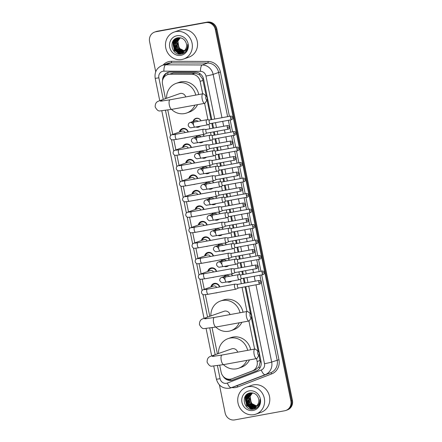 <?xml version="1.0" encoding="UTF-8"?>
<svg xmlns="http://www.w3.org/2000/svg" width="442" height="442" viewBox="0 0 442 442"><rect width="100%" height="100%" fill="white"/><g stroke="black" fill="none" stroke-linecap="round" stroke-linejoin="round"><path stroke-width="0.66" d="M231.166 273.996A4.575 4.271 70.6 0 1 232.575 275.714M231.691 281.106A4.575 4.271 70.6 0 1 230.282 281.963A4.575 4.271 70.6 0 1 229.674 282.123A4.575 4.271 70.6 0 1 227.392 281.891M228.017 258.509A4.575 4.271 70.6 0 1 229.42 260.222M228.542 265.614A4.575 4.271 70.6 0 1 227.133 266.471A4.575 4.271 70.6 0 1 226.519 266.631A4.575 4.271 70.6 0 1 224.243 266.399M224.862 243.017A4.575 4.271 70.6 0 1 226.271 244.73M225.392 250.122A4.575 4.271 70.6 0 1 223.978 250.979A4.575 4.271 70.6 0 1 223.37 251.144A4.575 4.271 70.6 0 1 221.088 250.907M221.713 227.525A4.575 4.271 70.6 0 1 223.116 229.243M222.238 234.63A4.575 4.271 70.6 0 1 220.829 235.487A4.575 4.271 70.6 0 1 220.215 235.652A4.575 4.271 70.6 0 1 217.939 235.415M218.563 212.033A4.575 4.271 70.6 0 1 219.967 213.751M219.088 219.138A4.575 4.271 70.6 0 1 217.674 219.994A4.575 4.271 70.6 0 1 217.066 220.16A4.575 4.271 70.6 0 1 214.79 219.923M215.409 196.541A4.575 4.271 70.6 0 1 216.818 198.259M215.934 203.646A4.575 4.271 70.6 0 1 214.525 204.508A4.575 4.271 70.6 0 1 213.911 204.668A4.575 4.271 70.6 0 1 211.635 204.436M212.259 181.049A4.575 4.271 70.6 0 1 213.663 182.767M212.784 188.154A4.575 4.271 70.6 0 1 211.375 189.016A4.575 4.271 70.6 0 1 210.762 189.176A4.575 4.271 70.6 0 1 208.486 188.944M209.105 165.557A4.575 4.271 70.6 0 1 210.514 167.275M209.63 172.667A4.575 4.271 70.6 0 1 208.221 173.524A4.575 4.271 70.6 0 1 207.607 173.684A4.575 4.271 70.6 0 1 205.331 173.452M205.955 150.07A4.575 4.271 70.6 0 1 207.359 151.783M206.48 157.175A4.575 4.271 70.6 0 1 205.071 158.032A4.575 4.271 70.6 0 1 204.458 158.192A4.575 4.271 70.6 0 1 202.182 157.96M202.801 134.578A4.575 4.271 70.6 0 1 204.21 136.291M203.326 141.683A4.575 4.271 70.6 0 1 201.917 142.539A4.575 4.271 70.6 0 1 201.303 142.705A4.575 4.271 70.6 0 1 199.027 142.468M193.06 121.489A4.575 4.271 70.6 0 1 195.723 118.428A4.575 4.271 70.6 0 1 196.336 118.263A4.575 4.271 70.6 0 1 201.055 120.799M200.176 126.191A4.575 4.271 70.6 0 1 198.767 127.047A4.575 4.271 70.6 0 1 198.154 127.213A4.575 4.271 70.6 0 1 195.878 126.976M210.906 286.985A4.862 4.542 70.6 0 1 213.779 283.543A4.862 4.542 70.6 0 1 214.431 283.366A4.862 4.542 70.6 0 1 219.779 286.919M217.304 292.598A4.862 4.542 70.6 0 1 217.016 292.714A4.862 4.542 70.6 0 1 216.365 292.886A4.862 4.542 70.6 0 1 215.381 292.952M207.751 271.493A4.862 4.542 70.6 0 1 210.624 268.051A4.862 4.542 70.6 0 1 211.276 267.874A4.862 4.542 70.6 0 1 216.63 271.427M214.155 277.106A4.862 4.542 70.6 0 1 213.867 277.222A4.862 4.542 70.6 0 1 213.215 277.394A4.862 4.542 70.6 0 1 212.232 277.46M204.602 256.006A4.862 4.542 70.6 0 1 207.475 252.559A4.862 4.542 70.6 0 1 208.127 252.388A4.862 4.542 70.6 0 1 213.475 255.935M211 261.614A4.862 4.542 70.6 0 1 210.712 261.73A4.862 4.542 70.6 0 1 210.06 261.902A4.862 4.542 70.6 0 1 209.077 261.968M201.453 240.514A4.862 4.542 70.6 0 1 204.326 237.067A4.862 4.542 70.6 0 1 204.972 236.895A4.862 4.542 70.6 0 1 210.326 240.442M207.85 246.128A4.862 4.542 70.6 0 1 207.563 246.238A4.862 4.542 70.6 0 1 206.911 246.415A4.862 4.542 70.6 0 1 205.928 246.476M198.298 225.022A4.862 4.542 70.6 0 1 201.171 221.575A4.862 4.542 70.6 0 1 201.823 221.403A4.862 4.542 70.6 0 1 207.171 224.956M204.701 230.636A4.862 4.542 70.6 0 1 204.408 230.746A4.862 4.542 70.6 0 1 203.756 230.923A4.862 4.542 70.6 0 1 202.773 230.984M195.149 209.53A4.862 4.542 70.6 0 1 198.022 206.083A4.862 4.542 70.6 0 1 198.673 205.911A4.862 4.542 70.6 0 1 204.022 209.464M201.546 215.143A4.862 4.542 70.6 0 1 201.259 215.26A4.862 4.542 70.6 0 1 200.607 215.431A4.862 4.542 70.6 0 1 199.624 215.497M191.994 194.038A4.862 4.542 70.6 0 1 194.867 190.596A4.862 4.542 70.6 0 1 195.519 190.419A4.862 4.542 70.6 0 1 200.867 193.972M198.397 199.651A4.862 4.542 70.6 0 1 198.104 199.767A4.862 4.542 70.6 0 1 197.458 199.939A4.862 4.542 70.6 0 1 196.469 200.005M188.845 178.546A4.862 4.542 70.6 0 1 191.718 175.104A4.862 4.542 70.6 0 1 192.369 174.927A4.862 4.542 70.6 0 1 197.718 178.48M195.242 184.159A4.862 4.542 70.6 0 1 194.955 184.275A4.862 4.542 70.6 0 1 194.303 184.447A4.862 4.542 70.6 0 1 193.32 184.513M185.69 163.054A4.862 4.542 70.6 0 1 188.563 159.612A4.862 4.542 70.6 0 1 189.215 159.435A4.862 4.542 70.6 0 1 194.563 162.988M192.093 168.667A4.862 4.542 70.6 0 1 191.806 168.783A4.862 4.542 70.6 0 1 191.154 168.954A4.862 4.542 70.6 0 1 190.165 169.021M182.54 147.562A4.862 4.542 70.6 0 1 185.413 144.12A4.862 4.542 70.6 0 1 186.065 143.948A4.862 4.542 70.6 0 1 191.414 147.495M188.938 153.175A4.862 4.542 70.6 0 1 188.651 153.291A4.862 4.542 70.6 0 1 187.999 153.462A4.862 4.542 70.6 0 1 187.016 153.529M179.386 132.075A4.862 4.542 70.6 0 1 182.259 128.628A4.862 4.542 70.6 0 1 182.911 128.456A4.862 4.542 70.6 0 1 188.264 132.003M185.789 137.689A4.862 4.542 70.6 0 1 185.502 137.799A4.862 4.542 70.6 0 1 184.85 137.976A4.862 4.542 70.6 0 1 183.866 138.037M206.237 96.074L202.646 78.991L199.497 74.759L195.071 73.206L173.231 73.107L167.562 74.637A8.575 8.011 -109.4 0 0 162.523 84.162L165.474 98.665M202.685 93.831L200.149 81.378A8.575 8.011 -109.4 0 0 191.95 74.306L170.104 74.212A8.575 8.011 -109.4 0 0 168.711 74.333A8.575 8.011 -109.4 0 0 167.562 74.637M219.724 365.291L221.122 372.17A8.575 8.011 -109.4 0 0 231.868 378.811L255.426 369.844L258.935 366.899L260.2 361.876L258.951 355.169M258.167 351.318L251.305 317.588M250.52 313.737L245.045 286.803M244.299 283.162L243.304 278.256M242.564 274.615L241.89 271.311M241.15 267.67L240.15 262.763M239.409 259.123L238.741 255.819M238 252.178L237 247.271M236.26 243.63L235.586 240.332M234.846 236.691L233.846 231.779M233.105 228.138L232.437 224.84M231.696 221.199L230.696 216.293M229.956 212.652L229.282 209.348M228.542 205.707L227.547 200.801M226.801 197.16L226.133 193.856M225.392 190.215L224.392 185.308M223.652 181.668L222.978 178.364M222.238 174.723L221.243 169.816M220.503 166.175L219.829 162.871M219.088 159.23L218.088 154.324M217.348 150.683L216.679 147.379M215.934 143.738L214.939 138.832M214.199 135.191L213.525 131.887M212.784 128.246L211.784 123.34M211.044 119.699L207.022 99.925M231.868 378.811A8.575 8.011 -109.4 0 0 232.061 378.739L252.299 370.948A8.575 8.011 -109.4 0 0 257.139 361.495L256.553 358.595M254.614 349.069L248.907 321.014M246.968 311.488L242.056 287.35M241.315 283.709L240.393 279.178M239.498 274.764L238.907 271.858M238.161 268.217L237.243 263.686M236.343 259.272L235.752 256.366M235.011 252.725L234.089 248.194M233.194 243.78L232.602 240.873M231.862 237.232L230.939 232.702M230.039 228.287L229.448 225.381M228.707 221.74L227.785 217.21M226.89 212.795L226.298 209.895M225.558 206.254L224.635 201.718M223.735 197.309L223.144 194.403M222.403 190.762L221.481 186.226M220.586 181.817L219.994 178.911M219.254 175.27L218.331 170.739M217.431 166.325L216.84 163.418M216.099 159.777L215.177 155.247M214.282 150.833L213.69 147.926M212.95 144.285L212.027 139.755M211.127 135.34L210.536 132.434M209.795 128.793L208.878 124.263M207.978 119.848L204.618 103.351M167.789 110.047L172.75 134.418M173.844 139.805L175.899 149.91M176.999 155.297L179.054 165.402M180.148 170.789L182.203 180.888M183.303 186.281L185.358 196.381M186.452 201.773L188.507 211.873M189.607 217.265L191.662 227.365M192.756 232.757L194.811 242.857M195.905 248.244L197.961 258.349M199.06 263.736L201.116 273.841M202.209 279.228L204.265 289.328M205.364 294.72L209.757 316.328M212.077 327.71L217.403 353.909M196.209 136.981A4.575 4.271 70.6 0 1 196.729 135.688M199.359 152.473A4.575 4.271 70.6 0 1 199.878 151.175M202.513 167.96A4.575 4.271 70.6 0 1 203.033 166.667M205.663 183.452A4.575 4.271 70.6 0 1 206.182 182.159M208.817 198.944A4.575 4.271 70.6 0 1 209.337 197.651M211.967 214.436A4.575 4.271 70.6 0 1 212.486 213.143M215.121 229.928A4.575 4.271 70.6 0 1 215.641 228.636M218.271 245.42A4.575 4.271 70.6 0 1 218.79 244.128M221.425 260.913A4.575 4.271 70.6 0 1 221.945 259.62M224.575 276.399A4.575 4.271 70.6 0 1 225.094 275.106M155.717 71.77L149.578 41.609A8.575 8.011 70.6 0 1 154.617 32.084A8.575 8.011 70.6 0 1 155.761 31.78L205.734 22.641A8.575 8.011 70.6 0 1 215.331 29.592L290.886 400.933L291.654 400.662A8.575 8.011 70.6 0 1 286.615 410.187A8.575 8.011 70.6 0 0 291.654 400.662L216.099 29.316L291.654 400.662L292.422 400.391A8.575 8.011 70.6 0 1 287.383 409.916L285.847 410.458A8.575 8.011 70.6 0 1 284.698 410.767L234.724 419.9A8.575 8.011 70.6 0 1 225.127 412.955L219.431 384.943M205.734 22.641L206.502 22.371A8.575 8.011 70.6 0 1 216.099 29.316A8.575 8.011 70.6 0 0 206.502 22.371L156.529 31.509L207.276 22.1A8.575 8.011 70.6 0 1 216.873 29.045L292.422 400.391M154.617 32.084L155.385 31.813A8.575 8.011 70.6 0 1 156.529 31.509A8.575 8.011 70.6 0 0 155.385 31.813L156.153 31.542A8.575 8.011 70.6 0 1 157.302 31.233L207.276 22.1M211.823 119.561L203.624 79.251A8.575 8.011 -109.4 0 0 195.419 72.184L170.297 72.068A8.575 8.011 -109.4 0 0 168.905 72.195A8.575 8.011 -109.4 0 0 167.756 72.499A8.575 8.011 -109.4 0 0 162.54 80.494M163.529 77.974A8.575 8.011 70.6 0 1 168.142 72.372M252.509 409.248A11.431 10.68 70.6 0 1 251.995 409.005M251.747 408.872A11.431 10.68 70.6 0 1 247.708 405.198M245.763 400.369A11.431 10.68 70.6 0 1 246.012 395.242M180.253 54.123A11.431 10.68 70.6 0 1 179.745 53.88M179.496 53.747A11.431 10.68 70.6 0 1 175.457 50.073M173.513 45.244A11.431 10.68 70.6 0 1 173.756 40.117M290.886 400.933A8.575 8.011 70.6 0 1 285.847 410.458M253.459 409.06A11.431 10.68 70.6 0 1 251.89 408.231M251.47 407.955A11.431 10.68 70.6 0 1 250.233 406.96M249.719 406.458A11.431 10.68 70.6 0 1 246.365 397.888M246.404 397.049A11.431 10.68 70.6 0 1 246.537 396.043M246.669 395.413A11.431 10.68 70.6 0 1 246.973 394.33M181.209 53.935A11.431 10.68 70.6 0 1 179.634 53.106M179.22 52.83A11.431 10.68 70.6 0 1 177.977 51.836M177.469 51.333A11.431 10.68 70.6 0 1 174.109 42.764M174.154 41.924A11.431 10.68 70.6 0 1 174.286 40.918M174.413 40.288A11.431 10.68 70.6 0 1 174.723 39.205M223.116 376.275A8.575 8.011 -109.4 0 0 232.746 380.032A8.575 8.011 -109.4 0 0 232.94 379.96L256.216 371.004A8.575 8.011 -109.4 0 0 261.056 361.55L245.818 286.659M245.078 283.018L244.078 278.112M243.338 274.471L242.669 271.173M241.929 267.532L240.929 262.62M240.188 258.979L239.514 255.68M238.774 252.039L237.779 247.133M237.034 243.492L236.365 240.188M235.625 236.547L234.625 231.641M233.884 228L233.21 224.696M232.47 221.055L231.475 216.149M230.735 212.508L230.061 209.204M229.321 205.563L228.321 200.657M227.58 197.016L226.906 193.712M226.166 190.071L225.171 185.165M224.431 181.524L223.757 178.22M223.017 174.579L222.017 169.673M221.276 166.032L220.608 162.733M219.862 159.092L218.867 154.181M218.127 150.54L217.453 147.241M216.713 143.6L215.713 138.694M214.972 135.053L214.304 131.749M213.563 128.108L212.563 123.202M233.155 379.877A8.575 8.011 70.6 0 1 226.216 378.579M181.761 59.521A14.288 13.348 70.6 0 1 166.01 48.974A14.288 13.348 70.6 0 1 174.159 32.067A14.288 13.348 70.6 0 1 176.071 31.559A14.288 13.348 70.6 0 1 191.817 42.106A14.288 13.348 70.6 0 1 183.673 59.013A14.288 13.348 70.6 0 1 181.761 59.521M174.159 32.067L179.347 30.238A14.288 13.348 70.6 0 1 181.259 29.724A14.288 13.348 70.6 0 1 197.01 40.277A14.288 13.348 70.6 0 1 188.861 57.178L183.673 59.013M186.099 51.139C187.496 49.156 188.027 46.913 187.69 44.41C187.668 48.858 185.712 51.41 181.822 52.073A7.144 6.674 70.6 0 0 182.253 51.941A7.144 6.674 70.6 0 0 186.336 43.509C184.966 39.454 182.242 37.531 178.159 37.741C167.938 38.89 171.535 56.112 181.065 54.057C183.11 53.747 184.784 52.775 186.099 51.139M176.922 35.752A10 9.343 70.6 0 1 188.121 43.857A10 9.343 70.6 0 1 180.905 55.327A10 9.343 70.6 0 1 169.711 47.222A10 9.343 70.6 0 1 176.922 35.752M178.872 38.034L175.419 42.062L176.634 49.123L183.005 51.615M178.717 38.067L175.115 42.167L176.33 49.228L182.855 51.692M180.866 37.901L178.093 38.255L173.894 42.598L175.109 49.659L181.314 52.189L181.822 52.073M178.248 38.205L174.198 42.493L175.413 49.554L181.618 52.079L182.402 51.885M179.518 37.924L176.64 41.631L177.855 48.692L183.585 51.283M179.358 37.946L176.336 41.736L177.551 48.797L183.441 51.371M180.192 37.879L177.861 41.2L179.076 48.261L184.137 50.88M180.021 37.885L177.551 41.305L178.772 48.366L183.999 50.985M184.248 50.786L179.623 48.465L177.474 43.487M177.828 37.797L177.286 38.603M177.236 38.692L176.91 39.31M176.728 39.719L176.01 43.161M178.242 49.559L180.756 51.648M181.109 51.836L181.634 52.079M181.706 52.106L184.48 52.692M176.695 38.106L175.689 39.741M175.507 40.15L174.789 43.592M177.021 49.99L179.535 52.079M179.888 52.266L183.817 53.117M175.264 38.819L174.037 41.25L173.568 44.023M175.8 50.421L183.01 53.521M173.037 41.084L172.816 41.681L174.424 50.664L181.574 53.968M177.955 37.774L177.457 38.52M177.413 38.587L177.137 39.1M176.977 39.443L176.248 42.012M176.352 45.239L177.253 47.791M179.109 50.266L181.104 51.703M181.397 51.847L181.828 52.04M181.905 52.068L184.557 52.637M176.85 38.051L175.916 39.531M175.756 39.874L175.026 42.443M175.131 45.67L176.032 48.222M177.888 50.697L179.883 52.134M180.176 52.278L183.905 53.068M175.474 38.692L173.805 42.874M173.91 46.101L174.811 48.653M176.667 51.128L183.126 53.471M173.391 40.565L172.971 41.625L174.579 50.615L181.855 53.902M254.012 414.651A14.288 13.348 70.6 0 1 238.26 404.099A14.288 13.348 70.6 0 1 246.409 387.198A14.288 13.348 70.6 0 1 248.321 386.684A14.288 13.348 70.6 0 1 264.067 397.236A14.288 13.348 70.6 0 1 255.924 414.137A14.288 13.348 70.6 0 1 254.012 414.651M246.409 387.198L251.597 385.363A14.288 13.348 70.6 0 1 253.515 384.855A14.288 13.348 70.6 0 1 269.261 395.402A14.288 13.348 70.6 0 1 261.112 412.309L255.924 414.137M258.349 406.264C259.747 404.281 260.277 402.038 259.94 399.535C259.918 403.982 257.962 406.541 254.073 407.198A7.144 6.674 70.6 0 0 254.504 407.065A7.144 6.674 70.6 0 0 258.587 398.634C257.216 394.579 254.493 392.656 250.41 392.866C240.188 394.021 243.791 411.237 253.316 409.182C255.36 408.872 257.04 407.9 258.349 406.264M249.178 390.883A10 9.343 70.6 0 1 260.371 398.982A10 9.343 70.6 0 1 253.155 410.452A10 9.343 70.6 0 1 241.962 402.353A10 9.343 70.6 0 1 249.178 390.883M251.128 393.159L247.669 397.187L248.89 404.248L255.255 406.745M250.968 393.198L247.365 397.292L248.581 404.358L255.106 406.817M253.117 393.026L250.349 393.38L246.144 397.723L247.36 404.789L253.564 407.314L254.073 407.198M250.498 393.33L246.448 397.618L247.669 404.679L253.868 407.204L254.653 407.01M251.774 393.048L248.89 396.756L250.106 403.817L255.835 406.408M251.608 393.071L248.586 396.861L249.802 403.927L255.691 406.496M252.443 393.004L250.111 396.325L251.327 403.386L256.388 406.005M252.272 393.01L249.807 396.43L251.023 403.496L256.255 406.11M256.498 405.911L251.874 403.596L249.73 398.612M250.078 392.921L249.537 393.728M249.487 393.816L249.161 394.435M248.979 394.844L248.26 398.286M250.492 404.684L253.006 406.778M253.36 406.96L253.89 407.204M253.957 407.231L256.736 407.817M248.945 393.231L247.94 394.866M247.758 395.275L247.039 398.717M249.271 405.115L251.785 407.209M252.139 407.391L256.067 408.242M247.514 393.944L246.288 396.375L245.818 399.148M248.05 405.546L255.261 408.646M245.288 396.209L245.067 396.805L246.68 405.795L253.824 409.093M250.205 392.899L249.708 393.645M249.669 393.712L249.393 394.225M249.227 394.568L248.498 397.137M248.603 400.369L249.503 402.922M251.36 405.391L253.354 406.828M253.647 406.971L254.078 407.165M254.156 407.192L256.813 407.762M249.1 393.176L248.172 394.656M248.006 394.999L247.277 397.568M247.382 400.8L248.282 403.353M250.139 405.822L252.133 407.259M252.426 407.402L256.156 408.193M247.724 393.816L246.056 397.999M246.161 401.231L247.061 403.784M248.918 406.253L255.377 408.596M245.642 395.695L245.222 396.756L246.829 405.739L254.106 409.032M205.801 98.312A2 0.707 79.6 0 0 207.066 99.848A2 0.707 79.6 0 0 207.143 97.837A2 0.707 79.6 0 0 206.397 96.207A2 0.707 79.6 0 0 205.801 98.312M207.066 99.848L205.287 102.864A4.856 1.713 -100.4 0 1 204.712 103.334A4.856 1.713 -100.4 0 1 202.209 99.135A4.856 1.713 -100.4 0 1 202.966 93.776A4.856 1.713 -100.4 0 1 203.668 94.013L206.397 96.207M185.745 96.925A4.856 4.536 -109.4 0 0 180.419 93.444A4.856 4.536 -109.4 0 0 179.767 93.616L159.33 100.831C158.612 101.306 155.131 101.384 155.17 106.914C156.772 109.986 158.407 111.318 160.065 110.909L171.839 109.345L204.712 103.334M194.916 105.124A15.719 14.68 70.6 0 1 186.618 113.019A15.719 14.68 70.6 0 1 184.513 113.577A15.719 14.68 70.6 0 1 171.54 109.401M166.601 98.268A15.719 14.68 70.6 0 1 176.154 83.378A15.719 14.68 70.6 0 1 178.259 82.82A15.719 14.68 70.6 0 1 195.751 95.096M176.154 83.378L179.038 82.361A15.719 14.68 70.6 0 1 181.143 81.798A15.719 14.68 70.6 0 1 198.74 94.549M197.557 104.644A15.719 14.68 70.6 0 1 189.502 111.997L186.618 113.019M250.084 315.975A2 0.707 79.6 0 0 251.349 317.511A2 0.707 79.6 0 0 251.426 315.5A2 0.707 79.6 0 0 250.686 313.864A2 0.707 79.6 0 0 250.084 315.975M251.349 317.511L249.57 320.527A4.856 1.713 -100.4 0 1 249.001 320.997A4.856 1.713 -100.4 0 1 246.492 316.792A4.856 1.713 -100.4 0 1 247.249 311.439A4.856 1.713 -100.4 0 1 247.951 311.676L250.686 313.864M230.028 314.588A4.856 4.536 -109.4 0 0 224.702 311.107A4.856 4.536 -109.4 0 0 224.05 311.279L203.618 318.494C202.895 318.969 199.414 319.047 199.452 324.577C201.06 327.644 202.69 328.975 204.353 328.566L216.121 327.008L249.001 320.997M239.199 322.787A15.719 14.68 70.6 0 1 230.901 330.677A15.719 14.68 70.6 0 1 228.796 331.24A15.719 14.68 70.6 0 1 215.829 327.058M210.884 315.931A15.719 14.68 70.6 0 1 220.436 301.041A15.719 14.68 70.6 0 1 222.541 300.483A15.719 14.68 70.6 0 1 240.034 312.759M220.436 301.041L223.32 300.024A15.719 14.68 70.6 0 1 225.426 299.461A15.719 14.68 70.6 0 1 243.023 312.212M241.84 322.306A15.719 14.68 70.6 0 1 233.785 329.66L230.901 330.677M257.73 353.556A2 0.707 79.6 0 0 258.995 355.092A2 0.707 79.6 0 0 259.073 353.081A2 0.707 79.6 0 0 258.332 351.445A2 0.707 79.6 0 0 257.73 353.556M258.995 355.092L257.216 358.108A4.856 1.713 -100.4 0 1 256.642 358.578A4.856 1.713 -100.4 0 1 254.139 354.373A4.856 1.713 -100.4 0 1 254.896 349.02A4.856 1.713 -100.4 0 1 255.598 349.257L258.332 351.445M237.674 352.169A4.856 4.536 -109.4 0 0 232.348 348.688A4.856 4.536 -109.4 0 0 231.696 348.86L211.265 356.075C210.541 356.55 207.06 356.628 207.099 362.158C208.701 365.23 210.337 366.556 212 366.153L223.768 364.589L256.642 358.578M246.846 360.368A15.719 14.68 70.6 0 1 238.547 368.263A15.719 14.68 70.6 0 1 236.442 368.821A15.719 14.68 70.6 0 1 223.475 364.639M218.53 353.512A15.719 14.68 70.6 0 1 228.083 338.622A15.719 14.68 70.6 0 1 230.188 338.064A15.719 14.68 70.6 0 1 247.68 350.34M228.083 338.622L230.967 337.605A15.719 14.68 70.6 0 1 233.072 337.042A15.719 14.68 70.6 0 1 250.669 349.793M249.487 359.887A15.719 14.68 70.6 0 1 241.431 367.241L238.547 368.263M187.927 132.064A4.287 4.006 -109.4 0 0 183.22 128.953A4.287 4.006 -109.4 0 0 182.645 129.103A4.287 4.006 -109.4 0 0 180.198 131.788M185.115 132.578A2.569 2.403 -109.4 0 0 182.065 131.13L171.988 134.683A2.569 2.403 -109.4 0 1 173.457 134.672M206.232 129.445L203.53 129.224A2.569 0.906 79.6 0 0 203.442 129.23A2.569 0.906 79.6 0 0 203.392 129.246A2.569 0.906 79.6 0 0 203.038 132.064A2.569 0.906 79.6 0 0 204.37 134.291A2.569 0.906 79.6 0 0 204.419 134.28A2.569 0.906 79.6 0 0 204.453 134.263A2.569 0.906 79.6 0 0 204.48 134.246M206.265 129.451A1.856 0.657 79.6 0 0 206.204 129.451A1.856 0.657 79.6 0 0 206.165 129.462A1.856 0.657 79.6 0 0 205.911 131.501A1.856 0.657 79.6 0 0 206.867 133.108A1.856 0.657 79.6 0 0 206.906 133.097A1.856 0.657 79.6 0 0 206.928 133.086M191.082 147.556A4.287 4.006 -109.4 0 0 186.369 144.446A4.287 4.006 -109.4 0 0 185.795 144.595A4.287 4.006 -109.4 0 0 183.347 147.28M188.27 148.07A2.569 2.403 -109.4 0 0 185.215 146.622L175.142 150.175A2.569 2.403 -109.4 0 1 176.612 150.164M209.386 144.937L206.679 144.716A2.569 0.906 79.6 0 0 206.596 144.722A2.569 0.906 79.6 0 0 206.547 144.733A2.569 0.906 79.6 0 0 206.193 147.556A2.569 0.906 79.6 0 0 207.519 149.783A2.569 0.906 79.6 0 0 207.569 149.766A2.569 0.906 79.6 0 0 207.602 149.755A2.569 0.906 79.6 0 0 207.635 149.739M209.414 144.943A1.856 0.657 79.6 0 0 209.353 144.943A1.856 0.657 79.6 0 0 209.32 144.954A1.856 0.657 79.6 0 0 209.06 146.993A1.856 0.657 79.6 0 0 210.022 148.6A1.856 0.657 79.6 0 0 210.055 148.589A1.856 0.657 79.6 0 0 210.083 148.578M194.231 163.048A4.287 4.006 -109.4 0 0 189.524 159.932A4.287 4.006 -109.4 0 0 188.949 160.087A4.287 4.006 -109.4 0 0 186.502 162.772M191.419 163.562A2.569 2.403 -109.4 0 0 188.364 162.109L178.292 165.667A2.569 2.403 -109.4 0 1 179.761 165.651M212.536 160.429L209.834 160.208A2.569 0.906 79.6 0 0 209.746 160.214A2.569 0.906 79.6 0 0 209.696 160.225A2.569 0.906 79.6 0 0 209.342 163.048A2.569 0.906 79.6 0 0 210.674 165.275A2.569 0.906 79.6 0 0 210.723 165.258A2.569 0.906 79.6 0 0 210.751 165.247A2.569 0.906 79.6 0 0 210.784 165.231M212.569 160.429A1.856 0.657 79.6 0 0 212.503 160.435A1.856 0.657 79.6 0 0 212.469 160.446A1.856 0.657 79.6 0 0 212.215 162.485A1.856 0.657 79.6 0 0 213.171 164.087A1.856 0.657 79.6 0 0 213.21 164.081A1.856 0.657 79.6 0 0 213.232 164.07M197.386 178.54A4.287 4.006 -109.4 0 0 192.673 175.424A4.287 4.006 -109.4 0 0 192.099 175.579A4.287 4.006 -109.4 0 0 189.651 178.264M194.574 179.054A2.569 2.403 -109.4 0 0 191.519 177.601L181.447 181.159A2.569 2.403 -109.4 0 1 182.916 181.143M215.685 175.922L212.983 175.701A2.569 0.906 79.6 0 0 212.9 175.706A2.569 0.906 79.6 0 0 212.851 175.717A2.569 0.906 79.6 0 0 212.497 178.54A2.569 0.906 79.6 0 0 213.823 180.761A2.569 0.906 79.6 0 0 213.873 180.75A2.569 0.906 79.6 0 0 213.906 180.739A2.569 0.906 79.6 0 0 213.939 180.723M215.718 175.922A1.856 0.657 79.6 0 0 215.657 175.927A1.856 0.657 79.6 0 0 215.619 175.938A1.856 0.657 79.6 0 0 215.364 177.971A1.856 0.657 79.6 0 0 216.326 179.579A1.856 0.657 79.6 0 0 216.359 179.574A1.856 0.657 79.6 0 0 216.387 179.562M200.535 194.032A4.287 4.006 -109.4 0 0 195.828 190.916A4.287 4.006 -109.4 0 0 195.253 191.071A4.287 4.006 -109.4 0 0 192.8 193.751M197.723 194.546A2.569 2.403 -109.4 0 0 194.668 193.093L184.596 196.651A2.569 2.403 -109.4 0 1 186.065 196.635M218.84 191.414L216.138 191.193A2.569 0.906 79.6 0 0 216.05 191.198A2.569 0.906 79.6 0 0 216 191.209A2.569 0.906 79.6 0 0 215.646 194.032A2.569 0.906 79.6 0 0 216.972 196.254A2.569 0.906 79.6 0 0 217.022 196.242A2.569 0.906 79.6 0 0 217.055 196.231A2.569 0.906 79.6 0 0 217.088 196.209M218.873 191.414A1.856 0.657 79.6 0 0 218.807 191.419A1.856 0.657 79.6 0 0 218.773 191.425A1.856 0.657 79.6 0 0 218.519 193.463A1.856 0.657 79.6 0 0 219.475 195.071A1.856 0.657 79.6 0 0 219.514 195.06A1.856 0.657 79.6 0 0 219.536 195.055M203.69 209.525A4.287 4.006 -109.4 0 0 198.977 206.408A4.287 4.006 -109.4 0 0 198.403 206.563A4.287 4.006 -109.4 0 0 195.955 209.243M200.878 210.038A2.569 2.403 -109.4 0 0 197.823 208.585L187.751 212.143A2.569 2.403 -109.4 0 1 189.22 212.127M221.989 206.906L219.287 206.685A2.569 0.906 79.6 0 0 219.204 206.685A2.569 0.906 79.6 0 0 219.155 206.701A2.569 0.906 79.6 0 0 218.801 209.525A2.569 0.906 79.6 0 0 220.127 211.746A2.569 0.906 79.6 0 0 220.177 211.735A2.569 0.906 79.6 0 0 220.21 211.718A2.569 0.906 79.6 0 0 220.243 211.701M222.022 206.906A1.856 0.657 79.6 0 0 221.961 206.911A1.856 0.657 79.6 0 0 221.923 206.917A1.856 0.657 79.6 0 0 221.669 208.956A1.856 0.657 79.6 0 0 222.63 210.563A1.856 0.657 79.6 0 0 222.663 210.552A1.856 0.657 79.6 0 0 222.685 210.541M206.839 225.017A4.287 4.006 -109.4 0 0 202.132 221.901A4.287 4.006 -109.4 0 0 201.558 222.05A4.287 4.006 -109.4 0 0 199.104 224.735M204.027 225.53A2.569 2.403 -109.4 0 0 200.972 224.077L190.9 227.636A2.569 2.403 -109.4 0 1 192.369 227.619M225.144 222.392L222.442 222.177A2.569 0.906 79.6 0 0 222.354 222.177A2.569 0.906 79.6 0 0 222.304 222.193A2.569 0.906 79.6 0 0 221.95 225.011A2.569 0.906 79.6 0 0 223.276 227.238A2.569 0.906 79.6 0 0 223.326 227.227A2.569 0.906 79.6 0 0 223.359 227.21A2.569 0.906 79.6 0 0 223.392 227.194M225.177 222.398A1.856 0.657 79.6 0 0 225.111 222.398A1.856 0.657 79.6 0 0 225.077 222.409A1.856 0.657 79.6 0 0 224.823 224.448A1.856 0.657 79.6 0 0 225.779 226.055A1.856 0.657 79.6 0 0 225.818 226.044A1.856 0.657 79.6 0 0 225.84 226.033M209.994 240.503A4.287 4.006 -109.4 0 0 205.281 237.393A4.287 4.006 -109.4 0 0 204.707 237.542A4.287 4.006 -109.4 0 0 202.259 240.227M207.176 241.017A2.569 2.403 -109.4 0 0 204.127 239.57L194.049 243.122A2.569 2.403 -109.4 0 1 195.519 243.111M228.293 237.884L225.591 237.663A2.569 0.906 79.6 0 0 225.503 237.669A2.569 0.906 79.6 0 0 225.453 237.685A2.569 0.906 79.6 0 0 225.105 240.503A2.569 0.906 79.6 0 0 226.431 242.73A2.569 0.906 79.6 0 0 226.481 242.719A2.569 0.906 79.6 0 0 226.514 242.702A2.569 0.906 79.6 0 0 226.542 242.686M228.326 237.89A1.856 0.657 79.6 0 0 228.265 237.89A1.856 0.657 79.6 0 0 228.227 237.901A1.856 0.657 79.6 0 0 227.973 239.94A1.856 0.657 79.6 0 0 228.934 241.547A1.856 0.657 79.6 0 0 228.967 241.536A1.856 0.657 79.6 0 0 228.989 241.525M213.143 255.995A4.287 4.006 -109.4 0 0 208.431 252.885A4.287 4.006 -109.4 0 0 207.862 253.034A4.287 4.006 -109.4 0 0 205.408 255.719M210.331 256.509A2.569 2.403 -109.4 0 0 207.276 255.062L197.204 258.614A2.569 2.403 -109.4 0 1 198.673 258.603M231.448 253.377L228.741 253.155A2.569 0.906 79.6 0 0 228.658 253.161A2.569 0.906 79.6 0 0 228.608 253.172A2.569 0.906 79.6 0 0 228.254 255.995A2.569 0.906 79.6 0 0 229.58 258.222A2.569 0.906 79.6 0 0 229.63 258.205A2.569 0.906 79.6 0 0 229.663 258.194A2.569 0.906 79.6 0 0 229.696 258.178M232.122 257.029A1.856 0.657 79.6 0 0 232.144 257.017A1.856 0.657 79.6 0 1 232.083 257.04A1.856 0.657 79.6 0 1 231.127 255.432A1.856 0.657 79.6 0 1 231.381 253.393A1.856 0.657 79.6 0 1 231.415 253.382A1.856 0.657 79.6 0 1 231.475 253.382M216.293 271.487A4.287 4.006 -109.4 0 0 211.585 268.371A4.287 4.006 -109.4 0 0 211.011 268.526A4.287 4.006 -109.4 0 0 208.563 271.211M213.48 272.001A2.569 2.403 -109.4 0 0 210.431 270.548L200.353 274.106A2.569 2.403 -109.4 0 1 201.823 274.09M234.597 268.869L231.895 268.648A2.569 0.906 79.6 0 0 231.807 268.653A2.569 0.906 79.6 0 0 231.757 268.664A2.569 0.906 79.6 0 0 231.404 271.487A2.569 0.906 79.6 0 0 232.735 273.714A2.569 0.906 79.6 0 0 232.785 273.697A2.569 0.906 79.6 0 0 232.818 273.686A2.569 0.906 79.6 0 0 232.846 273.67M235.271 272.521A1.856 0.657 79.6 0 0 235.293 272.51A1.856 0.657 79.6 0 1 235.238 272.526A1.856 0.657 79.6 0 1 234.277 270.924A1.856 0.657 79.6 0 1 234.531 268.885A1.856 0.657 79.6 0 1 234.569 268.874A1.856 0.657 79.6 0 1 234.63 268.869M219.447 286.98A4.287 4.006 -109.4 0 0 214.735 283.863A4.287 4.006 -109.4 0 0 214.166 284.018A4.287 4.006 -109.4 0 0 211.712 286.703M216.635 287.493A2.569 2.403 -109.4 0 0 213.58 286.04L203.508 289.598A2.569 2.403 -109.4 0 1 204.977 289.582M237.752 284.361L235.045 284.14A2.569 0.906 79.6 0 0 234.962 284.145A2.569 0.906 79.6 0 0 234.912 284.156A2.569 0.906 79.6 0 0 234.558 286.98A2.569 0.906 79.6 0 0 235.884 289.201A2.569 0.906 79.6 0 0 235.934 289.19A2.569 0.906 79.6 0 0 235.967 289.178A2.569 0.906 79.6 0 0 236 289.162M237.779 284.361A1.856 0.657 79.6 0 0 237.719 284.366A1.856 0.657 79.6 0 0 237.685 284.377A1.856 0.657 79.6 0 0 237.426 286.416A1.856 0.657 79.6 0 0 238.387 288.018A1.856 0.657 79.6 0 0 238.42 288.013A1.856 0.657 79.6 0 0 238.448 288.002M200.988 120.815A4.287 4.006 -109.4 0 0 196.585 118.473A4.287 4.006 -109.4 0 0 196.01 118.627A4.287 4.006 -109.4 0 0 193.557 121.312M196.723 126.821A4.287 4.006 -109.4 0 0 198.292 126.865A4.287 4.006 -109.4 0 0 198.861 126.71A4.287 4.006 -109.4 0 0 199.729 126.274M198.005 121.357A2.569 2.403 -109.4 0 0 195.425 120.649L190.237 122.484A2.569 2.403 -109.4 0 1 191.706 122.467M209.541 119.975L206.834 119.754A2.569 0.906 79.6 0 0 206.751 119.76A2.569 0.906 79.6 0 0 206.701 119.771A2.569 0.906 79.6 0 0 206.348 122.594A2.569 0.906 79.6 0 0 207.674 124.821A2.569 0.906 79.6 0 0 207.723 124.81A2.569 0.906 79.6 0 0 207.757 124.793A2.569 0.906 79.6 0 0 207.79 124.777M210.215 123.627A1.856 0.657 79.6 0 0 210.237 123.616A1.856 0.657 79.6 0 1 210.177 123.638A1.856 0.657 79.6 0 1 209.221 122.031A1.856 0.657 79.6 0 1 209.475 119.992A1.856 0.657 79.6 0 1 209.508 119.981A1.856 0.657 79.6 0 1 209.569 119.981M197.27 135.589A4.287 4.006 -109.4 0 0 196.712 136.805M199.872 142.313A4.287 4.006 -109.4 0 0 201.442 142.357A4.287 4.006 -109.4 0 0 202.016 142.202A4.287 4.006 -109.4 0 0 202.878 141.766M201.154 136.849A2.569 2.403 -109.4 0 0 198.58 136.142L193.386 137.976A2.569 2.403 -109.4 0 1 194.856 137.959M212.69 135.467L209.989 135.246A2.569 0.906 79.6 0 0 209.9 135.252A2.569 0.906 79.6 0 0 209.851 135.263A2.569 0.906 79.6 0 0 209.497 138.086A2.569 0.906 79.6 0 0 210.828 140.313A2.569 0.906 79.6 0 0 210.878 140.296A2.569 0.906 79.6 0 0 210.911 140.285A2.569 0.906 79.6 0 0 210.939 140.269M213.364 139.12A1.856 0.657 79.6 0 0 213.387 139.108A1.856 0.657 79.6 0 1 213.331 139.131A1.856 0.657 79.6 0 1 212.37 137.523A1.856 0.657 79.6 0 1 212.624 135.484A1.856 0.657 79.6 0 1 212.663 135.473A1.856 0.657 79.6 0 1 212.724 135.473M204.143 136.307A4.287 4.006 -109.4 0 0 202.657 134.606M200.425 151.081A4.287 4.006 -109.4 0 0 199.861 152.291M203.027 157.805A4.287 4.006 -109.4 0 0 204.591 157.849A4.287 4.006 -109.4 0 0 205.165 157.695A4.287 4.006 -109.4 0 0 206.033 157.258M204.309 152.341A2.569 2.403 -109.4 0 0 201.729 151.634L196.541 153.468A2.569 2.403 -109.4 0 1 198.01 153.451M215.845 150.96L213.138 150.739A2.569 0.906 79.6 0 0 213.055 150.744A2.569 0.906 79.6 0 0 213.005 150.755A2.569 0.906 79.6 0 0 212.652 153.578A2.569 0.906 79.6 0 0 213.978 155.805A2.569 0.906 79.6 0 0 214.027 155.788A2.569 0.906 79.6 0 0 214.061 155.777A2.569 0.906 79.6 0 0 214.094 155.761M215.873 150.96A1.856 0.657 79.6 0 0 215.812 150.965A1.856 0.657 79.6 0 0 215.779 150.976A1.856 0.657 79.6 0 0 215.519 153.015A1.856 0.657 79.6 0 0 216.481 154.617A1.856 0.657 79.6 0 0 216.514 154.612A1.856 0.657 79.6 0 0 216.541 154.601M207.292 151.794A4.287 4.006 -109.4 0 0 205.806 150.092M203.574 166.568A4.287 4.006 -109.4 0 0 203.016 167.783M206.176 173.297A4.287 4.006 -109.4 0 0 207.746 173.336A4.287 4.006 -109.4 0 0 208.32 173.187A4.287 4.006 -109.4 0 0 209.182 172.745M207.458 167.833A2.569 2.403 -109.4 0 0 204.884 167.126L199.69 168.96A2.569 2.403 -109.4 0 1 201.16 168.943M218.994 166.452L216.293 166.231A2.569 0.906 79.6 0 0 216.204 166.236A2.569 0.906 79.6 0 0 216.155 166.247A2.569 0.906 79.6 0 0 215.801 169.071A2.569 0.906 79.6 0 0 217.132 171.292A2.569 0.906 79.6 0 0 217.182 171.281A2.569 0.906 79.6 0 0 217.21 171.269A2.569 0.906 79.6 0 0 217.243 171.253M219.028 166.452A1.856 0.657 79.6 0 0 218.967 166.457A1.856 0.657 79.6 0 0 218.928 166.468A1.856 0.657 79.6 0 0 218.674 168.501A1.856 0.657 79.6 0 0 219.63 170.109A1.856 0.657 79.6 0 0 219.668 170.104A1.856 0.657 79.6 0 0 219.691 170.093M210.447 167.286A4.287 4.006 -109.4 0 0 208.961 165.584M206.729 182.06A4.287 4.006 -109.4 0 0 206.165 183.275M209.331 188.789A4.287 4.006 -109.4 0 0 210.895 188.828A4.287 4.006 -109.4 0 0 211.469 188.679A4.287 4.006 -109.4 0 0 212.337 188.237M210.613 183.325A2.569 2.403 -109.4 0 0 208.033 182.618L202.845 184.452A2.569 2.403 -109.4 0 1 204.315 184.436M222.144 181.944L219.442 181.723A2.569 0.906 79.6 0 0 219.359 181.728A2.569 0.906 79.6 0 0 219.309 181.739A2.569 0.906 79.6 0 0 218.956 184.563A2.569 0.906 79.6 0 0 220.282 186.784A2.569 0.906 79.6 0 0 220.331 186.773A2.569 0.906 79.6 0 0 220.365 186.762A2.569 0.906 79.6 0 0 220.398 186.739M222.177 181.944A1.856 0.657 79.6 0 0 222.116 181.949A1.856 0.657 79.6 0 0 222.077 181.955A1.856 0.657 79.6 0 0 221.823 183.994A1.856 0.657 79.6 0 0 222.785 185.601A1.856 0.657 79.6 0 0 222.818 185.59A1.856 0.657 79.6 0 0 222.845 185.585M213.597 182.778A4.287 4.006 -109.4 0 0 212.11 181.076M209.878 197.552A4.287 4.006 -109.4 0 0 209.32 198.767M212.48 204.281A4.287 4.006 -109.4 0 0 214.05 204.32A4.287 4.006 -109.4 0 0 214.624 204.165A4.287 4.006 -109.4 0 0 215.486 203.729M213.762 198.817A2.569 2.403 -109.4 0 0 211.188 198.11L205.994 199.939A2.569 2.403 -109.4 0 1 207.464 199.928M225.298 197.436L222.597 197.215A2.569 0.906 79.6 0 0 222.508 197.215A2.569 0.906 79.6 0 0 222.459 197.231A2.569 0.906 79.6 0 0 222.105 200.055A2.569 0.906 79.6 0 0 223.437 202.276A2.569 0.906 79.6 0 0 223.481 202.265A2.569 0.906 79.6 0 0 223.514 202.248A2.569 0.906 79.6 0 0 223.547 202.232M225.332 197.436A1.856 0.657 79.6 0 0 225.265 197.441A1.856 0.657 79.6 0 0 225.232 197.447A1.856 0.657 79.6 0 0 224.978 199.486A1.856 0.657 79.6 0 0 225.934 201.093A1.856 0.657 79.6 0 0 225.972 201.082A1.856 0.657 79.6 0 0 225.995 201.071M216.751 198.27A4.287 4.006 -109.4 0 0 215.265 196.568M213.033 213.044A4.287 4.006 -109.4 0 0 212.469 214.26M215.63 219.768A4.287 4.006 -109.4 0 0 217.199 219.812A4.287 4.006 -109.4 0 0 217.773 219.657A4.287 4.006 -109.4 0 0 218.641 219.221M216.912 214.309A2.569 2.403 -109.4 0 0 214.337 213.602L209.149 215.431A2.569 2.403 -109.4 0 1 210.619 215.42M228.448 212.922L225.746 212.707A2.569 0.906 79.6 0 0 225.663 212.707A2.569 0.906 79.6 0 0 225.613 212.724A2.569 0.906 79.6 0 0 225.26 215.541A2.569 0.906 79.6 0 0 226.586 217.768A2.569 0.906 79.6 0 0 226.635 217.757A2.569 0.906 79.6 0 0 226.669 217.74A2.569 0.906 79.6 0 0 226.702 217.724M228.481 212.928A1.856 0.657 79.6 0 0 228.42 212.928A1.856 0.657 79.6 0 0 228.381 212.939A1.856 0.657 79.6 0 0 228.127 214.978A1.856 0.657 79.6 0 0 229.089 216.586A1.856 0.657 79.6 0 0 229.122 216.574A1.856 0.657 79.6 0 0 229.149 216.563M219.901 213.762A4.287 4.006 -109.4 0 0 218.414 212.061M216.182 228.536A4.287 4.006 -109.4 0 0 215.624 229.752M218.784 235.26A4.287 4.006 -109.4 0 0 220.354 235.304A4.287 4.006 -109.4 0 0 220.928 235.15A4.287 4.006 -109.4 0 0 221.79 234.713M220.066 229.801A2.569 2.403 -109.4 0 0 217.486 229.089L212.298 230.923A2.569 2.403 -109.4 0 1 213.768 230.906M231.602 228.415L228.901 228.194A2.569 0.906 79.6 0 0 228.812 228.199A2.569 0.906 79.6 0 0 228.763 228.216A2.569 0.906 79.6 0 0 228.409 231.033A2.569 0.906 79.6 0 0 229.735 233.26A2.569 0.906 79.6 0 0 229.785 233.249A2.569 0.906 79.6 0 0 229.818 233.232A2.569 0.906 79.6 0 0 229.851 233.216M231.636 228.42A1.856 0.657 79.6 0 0 231.569 228.42A1.856 0.657 79.6 0 0 231.536 228.431A1.856 0.657 79.6 0 0 231.282 230.47A1.856 0.657 79.6 0 0 232.238 232.078A1.856 0.657 79.6 0 0 232.277 232.067A1.856 0.657 79.6 0 0 232.299 232.056M223.05 229.254A4.287 4.006 -109.4 0 0 221.569 227.553M219.331 244.028A4.287 4.006 -109.4 0 0 218.773 245.244M221.934 250.752A4.287 4.006 -109.4 0 0 223.503 250.796A4.287 4.006 -109.4 0 0 224.077 250.642A4.287 4.006 -109.4 0 0 224.945 250.205M223.216 245.288A2.569 2.403 -109.4 0 0 220.641 244.581L215.447 246.415A2.569 2.403 -109.4 0 1 216.917 246.398M234.752 243.907L232.05 243.686A2.569 0.906 79.6 0 0 231.962 243.691A2.569 0.906 79.6 0 0 231.917 243.702A2.569 0.906 79.6 0 0 231.564 246.525A2.569 0.906 79.6 0 0 232.89 248.752A2.569 0.906 79.6 0 0 232.94 248.736A2.569 0.906 79.6 0 0 232.973 248.724A2.569 0.906 79.6 0 0 233 248.708M234.785 243.912A1.856 0.657 79.6 0 0 234.724 243.912A1.856 0.657 79.6 0 0 234.685 243.923A1.856 0.657 79.6 0 0 234.431 245.962A1.856 0.657 79.6 0 0 235.393 247.57A1.856 0.657 79.6 0 0 235.426 247.559A1.856 0.657 79.6 0 0 235.448 247.548M226.205 244.746A4.287 4.006 -109.4 0 0 224.718 243.045M222.486 259.52A4.287 4.006 -109.4 0 0 221.923 260.736M225.088 266.244A4.287 4.006 -109.4 0 0 226.658 266.288A4.287 4.006 -109.4 0 0 227.227 266.134A4.287 4.006 -109.4 0 0 228.094 265.697M226.37 260.78A2.569 2.403 -109.4 0 0 223.79 260.073L218.602 261.907A2.569 2.403 -109.4 0 1 220.072 261.891M237.907 259.399L235.205 259.178A2.569 0.906 79.6 0 0 235.116 259.183A2.569 0.906 79.6 0 0 235.067 259.194A2.569 0.906 79.6 0 0 234.713 262.018A2.569 0.906 79.6 0 0 236.039 264.244A2.569 0.906 79.6 0 0 236.089 264.228A2.569 0.906 79.6 0 0 236.122 264.217A2.569 0.906 79.6 0 0 236.155 264.2M237.934 259.399A1.856 0.657 79.6 0 0 237.873 259.404A1.856 0.657 79.6 0 0 237.84 259.415A1.856 0.657 79.6 0 0 237.586 261.454A1.856 0.657 79.6 0 0 238.542 263.056A1.856 0.657 79.6 0 0 238.581 263.051A1.856 0.657 79.6 0 0 238.603 263.04M229.354 260.233A4.287 4.006 -109.4 0 0 227.873 258.531M225.635 275.007A4.287 4.006 -109.4 0 0 225.077 276.222M228.238 281.736A4.287 4.006 -109.4 0 0 229.807 281.775A4.287 4.006 -109.4 0 0 230.381 281.626A4.287 4.006 -109.4 0 0 231.243 281.184M229.52 276.272A2.569 2.403 -109.4 0 0 226.945 275.565L221.751 277.399A2.569 2.403 -109.4 0 1 223.221 277.383M241.056 274.891L238.354 274.67A2.569 0.906 79.6 0 0 238.266 274.675A2.569 0.906 79.6 0 0 238.216 274.686A2.569 0.906 79.6 0 0 237.862 277.51A2.569 0.906 79.6 0 0 239.194 279.731A2.569 0.906 79.6 0 0 239.244 279.72A2.569 0.906 79.6 0 0 239.277 279.709A2.569 0.906 79.6 0 0 239.304 279.692M241.089 274.891A1.856 0.657 79.6 0 0 241.028 274.896A1.856 0.657 79.6 0 0 240.989 274.907A1.856 0.657 79.6 0 0 240.735 276.946A1.856 0.657 79.6 0 0 241.697 278.548A1.856 0.657 79.6 0 0 241.73 278.543A1.856 0.657 79.6 0 0 241.752 278.532M232.509 275.725A4.287 4.006 -109.4 0 0 231.022 274.023M173.231 73.107L170.104 74.212M230.674 380.186A8.575 3.055 -111.1 0 1 230.105 379.203M203.524 78.825A8.575 0.453 168.5 0 1 202.646 78.991M199.497 74.759A8.575 2.901 -89.7 0 1 199.591 73.4M261.089 361.711A8.575 0.453 168.5 0 1 260.2 361.876M167.827 74.543A8.575 2.901 -89.7 0 1 168.015 72.427M259.675 368.313A8.575 3.055 -111.1 0 1 258.935 366.899M195.071 73.206L191.95 74.306M203.038 80.356L200.149 81.378M260.029 360.473L257.139 361.495M255.426 369.844L252.299 370.948M235.188 377.634L232.061 378.739M157.302 31.233L155.761 31.78M216.873 29.045L215.331 29.592M214.713 119.031L205.966 76.041A5.713 5.337 -109.4 0 0 200.502 71.328L163.91 71.162A5.713 5.337 -109.4 0 0 162.982 71.245A5.713 5.337 -109.4 0 0 158.86 77.798L163.264 99.444M162.236 65.377A11.431 10.68 70.6 0 1 163.767 64.974A11.431 10.68 70.6 0 1 165.628 64.808L171.109 62.874A11.431 10.68 -109.4 0 0 169.247 63.04A11.431 10.68 -109.4 0 0 167.717 63.444L162.236 65.377C156.728 67.853 154.374 72.145 155.181 78.262A5.713 0.304 -11.5 0 0 158.86 77.798M217.425 365.65L220.072 378.678A5.713 5.337 -109.4 0 0 226.47 383.308A5.713 5.337 -109.4 0 0 227.37 383.054L261.266 370.004A5.713 5.337 -109.4 0 0 264.493 363.705L248.713 286.134M255.962 284.808L271.675 362.064A11.431 10.68 70.6 0 1 265.222 374.667L231.326 387.717A11.431 10.68 70.6 0 1 231.061 387.816A11.431 10.68 70.6 0 1 229.531 388.22M213.746 366.098L216.398 379.137C218.354 385.739 222.696 388.778 229.42 388.253L236.542 385.877A11.431 10.68 -109.4 0 0 236.802 385.783L231.326 387.717A5.713 2.039 -111.1 0 1 227.37 383.054M163.004 65.107A12.857 12.011 70.6 0 1 169.441 61.471A12.857 12.011 70.6 0 1 171.535 61.283L208.127 61.449A12.857 12.011 70.6 0 1 220.425 72.057L229.437 116.34M230.177 119.981L232.586 131.832M233.326 135.473L235.741 147.324M236.481 150.965L238.89 162.816M239.63 166.457L242.045 178.303M242.785 181.944L245.194 193.795M245.934 197.436L248.349 209.287M249.089 212.928L251.498 224.779M252.238 228.42L254.647 240.271M255.393 243.912L257.802 255.763M258.542 259.404L260.951 271.255M261.692 274.896L278.952 359.716A12.857 12.011 70.6 0 1 271.692 373.899L237.79 386.949A12.857 12.011 70.6 0 1 231.835 387.54M163.91 71.162A5.713 1.934 -89.7 0 1 165.628 64.808L202.215 64.974L207.696 63.04L171.109 62.874A1.431 0.481 90.3 0 0 171.535 61.283M200.502 71.328A5.713 1.934 -89.7 0 1 202.215 64.974A11.431 10.68 70.6 0 1 213.149 74.4L218.63 72.466A11.431 10.68 -109.4 0 0 207.696 63.04A1.431 0.481 90.3 0 0 208.127 61.449M261.266 370.004A5.713 2.039 -111.1 0 0 265.222 374.667L270.703 372.733A11.431 10.68 -109.4 0 0 277.156 360.131L261.321 282.294M237.79 386.949A1.431 0.508 68.9 0 0 236.802 385.783L270.703 372.733A1.431 0.508 68.9 0 1 271.692 373.899M264.493 363.705A5.713 0.304 -11.5 0 0 271.675 362.064L278.952 359.716M205.966 76.041A5.713 0.304 -11.5 0 0 213.149 74.4L221.961 117.705M222.702 121.346L223.702 126.252M224.442 129.893L225.116 133.197M225.856 136.838L226.851 141.744M227.591 145.385L228.265 148.689M229.006 152.33L230.006 157.236M230.746 160.877L231.42 164.181M232.16 167.822L233.155 172.728M233.895 176.369L234.569 179.673M235.31 183.314L236.31 188.22M237.05 191.861L237.719 195.165M238.459 198.806L239.459 203.712M240.199 207.353L240.873 210.652M241.614 214.293L242.614 219.199M243.354 222.84L244.023 226.144M244.763 229.785L245.763 234.691M246.503 238.332L247.177 241.636M247.918 245.277L248.918 250.183M249.658 253.824L250.327 257.128M251.067 260.769L252.067 265.675M252.807 269.316L253.481 272.62M254.222 276.261L255.216 281.167M261.167 281.543L259.885 275.228M259.139 271.587L258.167 266.802M258.017 266.051L256.73 259.736M255.99 256.095L255.017 251.31M254.863 250.559L253.581 244.244M252.841 240.603L251.863 235.818M251.713 235.067L250.426 228.752M249.686 225.111L248.713 220.326M248.559 219.575L247.277 213.259M246.537 209.618L245.564 204.834M245.409 204.082L244.122 197.767M243.382 194.126L242.409 189.342M242.255 188.596L240.973 182.275M240.233 178.634L239.26 173.855M239.105 173.104L237.818 166.783M237.078 163.142L236.105 158.363M235.956 157.612L234.669 151.297M233.928 147.656L232.956 142.871M232.801 142.12L231.514 135.804M230.774 132.164L229.801 127.379M229.652 126.627L228.365 120.312M227.624 116.671L218.63 72.466L220.425 72.057M165.496 110.406L170.606 135.539M171.441 139.639L173.761 151.031M174.59 155.131L176.91 166.523M177.745 170.623L180.06 182.016M180.894 186.115L183.215 197.508M184.049 201.602L186.364 213M187.198 217.094L189.519 228.486M190.353 232.586L192.668 243.978M193.502 248.078L195.823 259.471M196.657 263.57L198.972 274.963M199.806 279.062L202.127 290.455M202.961 294.554L207.547 317.107M209.779 328.069L215.193 354.688M247.973 282.493L246.973 277.587M246.233 273.946L245.559 270.642M244.818 267.001L243.824 262.095M243.083 258.454L242.409 255.15M241.669 251.509L240.669 246.603M239.929 242.962L239.255 239.658M238.514 236.017L237.52 231.111M236.779 227.47L236.105 224.166M235.365 220.525L234.365 215.619M233.625 211.978L232.956 208.674M232.21 205.033L231.216 200.127M230.475 196.486L229.801 193.187M229.061 189.546L228.061 184.634M227.321 180.993L226.652 177.695M225.912 174.054L224.912 169.148M224.171 165.507L223.497 162.203M222.757 158.562L221.757 153.656M221.017 150.015L220.348 146.711M219.608 143.07L218.608 138.164M217.867 134.523L217.193 131.219M216.453 127.578L215.458 122.672M216.398 379.137A5.713 0.304 -11.5 0 0 220.072 378.678M180.413 54.117A11.431 10.68 70.6 0 1 179.982 53.913M179.756 53.802A11.431 10.68 70.6 0 1 176.021 50.675M173.518 44.581A11.431 10.68 70.6 0 1 173.883 39.979M181.032 53.93A11.431 10.68 70.6 0 1 179.286 52.974M178.811 52.642A11.431 10.68 70.6 0 1 177.739 51.731M177.176 51.156A11.431 10.68 70.6 0 1 174.015 43.134M174.043 42.189A11.431 10.68 70.6 0 1 174.115 41.432M174.236 40.703A11.431 10.68 70.6 0 1 174.607 39.299M179.596 54.112A11.719 10.945 70.6 0 1 178.806 53.664M178.48 53.454A11.719 10.945 70.6 0 1 173.341 40.681M252.664 409.242A11.431 10.68 70.6 0 1 252.233 409.043M252.006 408.927A11.431 10.68 70.6 0 1 248.271 405.8M245.769 399.712A11.431 10.68 70.6 0 1 246.133 395.104M253.283 409.06A11.431 10.68 70.6 0 1 251.537 408.104M251.067 407.767A11.431 10.68 70.6 0 1 249.99 406.855M249.426 406.281A11.431 10.68 70.6 0 1 246.266 398.259M246.293 397.319A11.431 10.68 70.6 0 1 246.365 396.562M246.487 395.828A11.431 10.68 70.6 0 1 246.857 394.424M251.852 409.242A11.719 10.945 70.6 0 1 251.056 408.789M250.73 408.579A11.719 10.945 70.6 0 1 245.592 395.805M162.612 100.997A4.856 4.536 -109.4 0 0 159.982 100.66A4.856 4.536 -109.4 0 0 159.33 100.831M160.512 101.201L170.093 99.787A4.856 1.713 79.6 0 0 169.33 105.141A4.856 1.713 79.6 0 0 171.839 109.345M206.895 318.66A4.856 4.536 -109.4 0 0 204.265 318.323A4.856 4.536 -109.4 0 0 203.618 318.494M204.795 318.864L214.376 317.45A4.856 1.713 79.6 0 0 213.613 322.804A4.856 1.713 79.6 0 0 216.121 327.008M214.541 356.241A4.856 4.536 -109.4 0 0 211.911 355.904A4.856 4.536 -109.4 0 0 211.265 356.075M212.442 356.445L222.022 355.031A4.856 1.713 79.6 0 0 221.26 360.385A4.856 1.713 79.6 0 0 223.768 364.589M227.321 127.589L229.768 126.998C230.177 126.556 229.459 126.069 227.613 125.539A1.856 0.657 79.6 0 0 227.321 127.589A1.856 0.657 79.6 0 0 228.282 129.191L206.867 133.108M172.689 134.755L175.723 134.296A2.569 0.906 79.6 0 0 175.319 137.13A2.569 0.906 79.6 0 0 175.352 137.291A2.569 0.906 79.6 0 0 176.645 139.357L204.37 134.291M230.47 143.075L232.917 142.484C233.326 142.042 232.608 141.562 230.763 141.031A1.856 0.657 79.6 0 0 230.47 143.075A1.856 0.657 79.6 0 0 231.431 144.683L210.022 148.6M175.844 150.247L178.872 149.788A2.569 0.906 79.6 0 0 178.469 152.623A2.569 0.906 79.6 0 0 178.502 152.783A2.569 0.906 79.6 0 0 179.8 154.849L207.519 149.783M233.625 158.567L236.067 157.976C236.476 157.534 235.757 157.048 233.917 156.523A1.856 0.657 79.6 0 0 233.625 158.567A1.856 0.657 79.6 0 0 234.58 160.175L213.171 164.087M178.993 165.739L182.027 165.28A2.569 0.906 79.6 0 0 181.623 168.115A2.569 0.906 79.6 0 0 181.656 168.275A2.569 0.906 79.6 0 0 182.949 170.341L210.674 165.275M236.774 174.06L239.221 173.468C239.63 173.026 238.912 172.54 237.067 172.015A1.856 0.657 79.6 0 0 236.774 174.06A1.856 0.657 79.6 0 0 237.735 175.667L216.326 179.579M182.143 181.226L185.176 180.772A2.569 0.906 79.6 0 0 184.773 183.607A2.569 0.906 79.6 0 0 184.806 183.767A2.569 0.906 79.6 0 0 186.099 185.833L213.823 180.761M239.929 189.552L242.371 188.961C242.78 188.519 242.061 188.032 240.216 187.502A1.856 0.657 79.6 0 0 239.929 189.552A1.856 0.657 79.6 0 0 240.884 191.159L219.475 195.071M185.297 196.718L188.331 196.265A2.569 0.906 79.6 0 0 187.927 199.099A2.569 0.906 79.6 0 0 187.96 199.254A2.569 0.906 79.6 0 0 189.253 201.325L216.972 196.254M243.078 205.044L245.525 204.453C245.934 204.011 245.216 203.524 243.371 202.994A1.856 0.657 79.6 0 0 243.078 205.044A1.856 0.657 79.6 0 0 244.039 206.652L222.63 210.563M188.447 212.21L191.48 211.757A2.569 0.906 79.6 0 0 191.077 214.591A2.569 0.906 79.6 0 0 191.11 214.746A2.569 0.906 79.6 0 0 192.403 216.812L220.127 211.746M246.233 220.536L248.675 219.945C249.084 219.503 248.365 219.017 246.52 218.486A1.856 0.657 79.6 0 0 246.233 220.536A1.856 0.657 79.6 0 0 247.188 222.138L225.779 226.055M191.601 227.702L194.629 227.243A2.569 0.906 79.6 0 0 194.231 230.083A2.569 0.906 79.6 0 0 194.265 230.238A2.569 0.906 79.6 0 0 195.557 232.304L223.276 227.238M249.382 236.028L251.829 235.437C252.238 234.995 251.52 234.509 249.675 233.978A1.856 0.657 79.6 0 0 249.382 236.028A1.856 0.657 79.6 0 0 250.343 237.63L228.934 241.547M194.751 243.194L197.784 242.735A2.569 0.906 79.6 0 0 197.381 245.575A2.569 0.906 79.6 0 0 197.414 245.73A2.569 0.906 79.6 0 0 198.707 247.796L226.431 242.73M252.537 251.515L254.979 250.923C255.388 250.481 254.669 250.001 252.824 249.47A1.856 0.657 79.6 0 0 252.537 251.515A1.856 0.657 79.6 0 0 253.493 253.122L232.083 257.04M197.905 258.686L200.933 258.227A2.569 0.906 79.6 0 0 200.53 261.062A2.569 0.906 79.6 0 0 200.569 261.222A2.569 0.906 79.6 0 0 201.861 263.288L229.58 258.222M255.686 267.007L258.134 266.416C258.542 265.974 257.824 265.487 255.979 264.962A1.856 0.657 79.6 0 0 255.686 267.007A1.856 0.657 79.6 0 0 256.647 268.614L235.238 272.526M201.055 274.178L204.088 273.72A2.569 0.906 79.6 0 0 203.685 276.554A2.569 0.906 79.6 0 0 203.718 276.714A2.569 0.906 79.6 0 0 205.011 278.78L232.735 273.714M258.841 282.499L261.283 281.908C261.692 281.466 260.973 280.979 259.128 280.455A1.856 0.657 79.6 0 0 258.841 282.499A1.856 0.657 79.6 0 0 259.797 284.107L238.387 288.018M204.21 289.67L207.237 289.212A2.569 0.906 79.6 0 0 206.834 292.046A2.569 0.906 79.6 0 0 206.867 292.206A2.569 0.906 79.6 0 0 208.165 294.273L235.884 289.201M230.63 118.119L233.072 117.528C233.481 117.086 232.763 116.6 230.917 116.069A1.856 0.657 79.6 0 0 230.63 118.119A1.856 0.657 79.6 0 0 231.586 119.721L210.177 123.638M193.237 124.417C191.983 122.793 191.22 122.174 190.938 122.556L193.966 122.097A2.569 0.906 79.6 0 0 193.563 124.931A2.569 0.906 79.6 0 0 193.602 125.092A2.569 0.906 79.6 0 0 194.894 127.158L207.674 124.821M233.779 133.606L236.227 133.014C236.636 132.572 235.917 132.092 234.072 131.561A1.856 0.657 79.6 0 0 233.779 133.606A1.856 0.657 79.6 0 0 234.741 135.213L213.331 139.131M196.386 139.91C195.137 138.285 194.37 137.666 194.088 138.042L197.121 137.589A2.569 0.906 79.6 0 0 196.718 140.423A2.569 0.906 79.6 0 0 196.751 140.584A2.569 0.906 79.6 0 0 198.044 142.65L210.828 140.313M236.929 149.098L239.376 148.506C239.785 148.064 239.067 147.578 237.221 147.053A1.856 0.657 79.6 0 0 236.929 149.098A1.856 0.657 79.6 0 0 237.89 150.705L216.481 154.617M199.541 155.402C198.287 153.777 197.524 153.159 197.243 153.534L200.27 153.081A2.569 0.906 79.6 0 0 199.867 155.915A2.569 0.906 79.6 0 0 199.9 156.07A2.569 0.906 79.6 0 0 201.198 158.142L213.978 155.805M240.083 164.59L242.525 163.999C242.934 163.557 242.222 163.07 240.376 162.546A1.856 0.657 79.6 0 0 240.083 164.59A1.856 0.657 79.6 0 0 241.039 166.198L219.63 170.109M202.69 170.894C201.442 169.269 200.674 168.645 200.392 169.026L203.425 168.573A2.569 0.906 79.6 0 0 203.022 171.408A2.569 0.906 79.6 0 0 203.055 171.562A2.569 0.906 79.6 0 0 204.348 173.629L217.132 171.292M243.233 180.082L245.68 179.491C246.089 179.049 245.371 178.562 243.525 178.032A1.856 0.657 79.6 0 0 243.233 180.082A1.856 0.657 79.6 0 0 244.194 181.69L222.785 185.601M205.845 186.386C204.591 184.762 203.828 184.137 203.541 184.518L206.574 184.06A2.569 0.906 79.6 0 0 206.171 186.9A2.569 0.906 79.6 0 0 206.204 187.054A2.569 0.906 79.6 0 0 207.497 189.121L220.282 186.784M246.387 195.574L248.829 194.983C249.238 194.541 248.52 194.055 246.675 193.524A1.856 0.657 79.6 0 0 246.387 195.574A1.856 0.657 79.6 0 0 247.343 197.182L225.934 201.093M208.994 201.872C207.746 200.254 206.978 199.629 206.696 200.011L209.729 199.552A2.569 0.906 79.6 0 0 209.326 202.392A2.569 0.906 79.6 0 0 209.359 202.547A2.569 0.906 79.6 0 0 210.652 204.613L223.437 202.276M249.537 211.066L251.984 210.475C252.393 210.033 251.675 209.547 249.829 209.016A1.856 0.657 79.6 0 0 249.537 211.066A1.856 0.657 79.6 0 0 250.498 212.668L229.089 216.586M212.143 217.365C210.895 215.746 210.132 215.121 209.845 215.503L212.878 215.044A2.569 0.906 79.6 0 0 212.475 217.878A2.569 0.906 79.6 0 0 212.508 218.039A2.569 0.906 79.6 0 0 213.801 220.105L226.586 217.768M252.691 226.558L255.133 225.967C255.542 225.525 254.824 225.039 252.979 224.508A1.856 0.657 79.6 0 0 252.691 226.558A1.856 0.657 79.6 0 0 253.647 228.16L232.238 232.078M215.298 232.857C214.05 231.232 213.282 230.613 213 230.995L216.028 230.536A2.569 0.906 79.6 0 0 215.63 233.37A2.569 0.906 79.6 0 0 215.663 233.531A2.569 0.906 79.6 0 0 216.956 235.597L229.735 233.26M255.841 242.045L258.288 241.454C258.697 241.012 257.979 240.531 256.133 240A1.856 0.657 79.6 0 0 255.841 242.045A1.856 0.657 79.6 0 0 256.802 243.653L235.393 247.57M218.447 248.349C217.199 246.724 216.431 246.106 216.149 246.487L219.182 246.028A2.569 0.906 79.6 0 0 218.779 248.863A2.569 0.906 79.6 0 0 218.812 249.023A2.569 0.906 79.6 0 0 220.105 251.089L232.89 248.752M258.995 257.537L261.437 256.946C261.846 256.504 261.128 256.017 259.283 255.493A1.856 0.657 79.6 0 0 258.995 257.537A1.856 0.657 79.6 0 0 259.951 259.145L238.542 263.056M221.602 263.841C220.354 262.216 219.586 261.598 219.304 261.973L222.332 261.52A2.569 0.906 79.6 0 0 221.928 264.355A2.569 0.906 79.6 0 0 221.967 264.509A2.569 0.906 79.6 0 0 223.26 266.581L236.039 264.244M262.145 273.029L264.592 272.438C265.001 271.996 264.283 271.51 262.438 270.985A1.856 0.657 79.6 0 0 262.145 273.029A1.856 0.657 79.6 0 0 263.106 274.637L241.697 278.548M224.751 279.333C223.503 277.709 222.735 277.084 222.453 277.465L225.486 277.012A2.569 0.906 79.6 0 0 225.083 279.847A2.569 0.906 79.6 0 0 225.116 280.001A2.569 0.906 79.6 0 0 226.409 282.068L239.194 279.731M155.181 78.262L159.744 100.688M161.811 110.859L204.027 318.351M206.099 328.517L211.674 355.932M170.093 99.787L202.966 93.776M214.376 317.45L247.249 311.439M222.022 355.031L254.896 349.02M182.645 129.103L184.48 128.456M171.988 134.683C170.485 135.213 169.827 136.307 170.021 137.959C170.623 139.247 171.408 139.887 172.38 139.882L176.645 139.357M206.9 133.103L204.453 134.263M175.723 134.296L203.442 129.23M227.613 125.539L206.204 129.451M228.282 129.191C229.829 128.053 230.321 127.318 229.768 126.998M185.795 144.595L187.629 143.948M175.142 150.175C173.634 150.705 172.977 151.794 173.176 153.451C173.772 154.739 174.562 155.38 175.529 155.374L179.8 154.849M210.049 148.595L207.602 149.755M178.872 149.788L206.596 144.722M230.763 141.031L209.353 144.943M231.431 144.683C232.978 143.545 233.475 142.81 232.917 142.484M188.949 160.087L190.784 159.44M178.292 165.667C176.789 166.198 176.131 167.286 176.325 168.943C176.927 170.231 177.712 170.872 178.684 170.866L182.949 170.341M213.204 164.081L210.751 165.247M182.027 165.28L209.746 160.214M233.917 156.523L212.503 160.435M234.58 160.175C236.133 159.032 236.625 158.302 236.067 157.976M192.099 175.579L193.933 174.933M181.447 181.159C179.938 181.69 179.281 182.778 179.48 184.436C180.076 185.723 180.861 186.364 181.833 186.358L186.099 185.833M216.353 179.574L213.906 180.739M185.176 180.772L212.9 175.706M237.067 172.015L215.657 175.927M237.735 175.667C239.282 174.524 239.779 173.794 239.221 173.468M195.253 191.071L197.082 190.425M184.596 196.651C183.087 197.182 182.435 198.27 182.629 199.922C183.231 201.215 184.016 201.856 184.988 201.85L189.253 201.325M219.508 195.066L217.055 196.231M188.331 196.265L216.05 191.198M240.216 187.502L218.807 191.419M240.884 191.159C242.431 190.016 242.929 189.287 242.371 188.961M198.403 206.563L200.237 205.917M187.751 212.143C186.242 212.668 185.585 213.762 185.784 215.414C186.38 216.702 187.165 217.348 188.137 217.342L192.403 216.812M222.657 210.558L220.21 211.718M191.48 211.757L219.204 206.685M243.371 202.994L221.961 206.911M244.039 206.652C245.586 205.508 246.083 204.773 245.525 204.453M201.558 222.05L203.386 221.403M190.9 227.636C189.391 228.16 188.74 229.254 188.933 230.906C189.535 232.194 190.32 232.835 191.292 232.835L195.557 232.304M225.812 226.05L223.359 227.21M194.629 227.243L222.354 222.177M246.52 218.486L225.111 222.398M247.188 222.138C248.736 221 249.233 220.265 248.675 219.945M204.707 237.542L206.541 236.895M194.049 243.122C192.546 243.653 191.889 244.746 192.088 246.398C192.684 247.686 193.469 248.327 194.441 248.321L198.707 247.796M228.962 241.542L226.514 242.702M197.784 242.735L225.503 237.669M249.675 233.978L228.265 237.89M250.343 237.63C251.89 236.492 252.382 235.757 251.829 235.437M207.862 253.034L209.69 252.388M197.204 258.614C195.695 259.145 195.044 260.233 195.237 261.891C195.839 263.178 196.624 263.819 197.591 263.813L201.861 263.288M232.116 257.034L229.663 258.194M200.933 258.227L228.658 253.161M252.824 249.47L231.415 253.382M253.493 253.122C255.04 251.984 255.537 251.249 254.979 250.923M211.011 268.526L212.845 267.88M200.353 274.106C198.85 274.637 198.193 275.725 198.386 277.383C198.988 278.67 199.773 279.311 200.745 279.305L205.011 278.78M235.266 272.521L232.818 273.686M204.088 273.72L231.807 268.653M255.979 264.962L234.569 268.874M256.647 268.614C258.194 267.471 258.686 266.741 258.134 266.416M214.166 284.018L215.994 283.372M203.508 289.598C202 290.129 201.342 291.217 201.541 292.875C202.138 294.162 202.928 294.803 203.895 294.797L208.165 294.273M238.42 288.013L235.967 289.178M207.237 289.212L234.962 284.145M259.128 280.455L237.719 284.366M259.797 284.107C261.344 282.963 261.841 282.234 261.283 281.908M196.01 118.627L197.22 118.202M194.894 127.158L191.364 127.683C190.546 128.13 189.513 127.489 188.27 125.76C188.077 124.103 188.728 123.014 190.237 122.484M210.21 123.633L207.757 124.793M198.861 126.71L200.071 126.285M193.966 122.097L206.751 119.76M230.917 116.069L209.508 119.981M231.586 119.721C233.133 118.583 233.63 117.848 233.072 117.528M198.044 142.65L194.513 143.175C193.695 143.622 192.668 142.981 191.419 141.252C191.226 139.595 191.883 138.506 193.386 137.976M213.359 139.125L210.911 140.285M202.016 142.202L203.226 141.777M197.121 137.589L209.9 135.252M234.072 131.561L212.663 135.473M234.741 135.213C236.288 134.075 236.779 133.34 236.227 133.014M201.198 158.142L197.662 158.661C196.85 159.114 195.817 158.474 194.574 156.739C194.375 155.087 195.032 153.998 196.541 153.468M216.508 154.612L214.061 155.777M205.165 157.695L206.375 157.269M200.27 153.081L213.055 150.744M237.221 147.053L215.812 150.965M237.89 150.705C239.437 149.562 239.934 148.832 239.376 148.506M204.348 173.629L200.817 174.154C199.999 174.607 198.966 173.966 197.723 172.231C197.53 170.579 198.187 169.485 199.69 168.96M219.663 170.104L217.21 171.269M208.32 173.187L209.53 172.756M203.425 168.573L216.204 166.236M240.376 162.546L218.967 166.457M241.039 166.198C242.592 165.054 243.083 164.325 242.525 163.999M207.497 189.121L203.966 189.646C203.149 190.099 202.121 189.458 200.878 187.723C200.679 186.071 201.337 184.977 202.845 184.452M222.812 185.596L220.365 186.762M211.469 188.679L212.679 188.248M206.574 184.06L219.359 181.728M243.525 178.032L222.116 181.949M244.194 181.69C245.741 180.546 246.238 179.817 245.68 179.491M210.652 204.613L207.121 205.138C206.303 205.591 205.27 204.95 204.027 203.215C203.834 201.563 204.486 200.469 205.994 199.939M225.967 201.088L223.514 202.248M214.624 204.165L215.829 203.74M209.729 199.552L222.508 197.215M246.675 193.524L225.265 197.441M247.343 197.182C248.89 196.038 249.387 195.303 248.829 194.983M213.801 220.105L210.27 220.63C209.453 221.083 208.425 220.442 207.182 218.707C206.983 217.05 207.641 215.961 209.149 215.431M229.116 216.58L226.669 217.74M217.773 219.657L218.983 219.232M212.878 215.044L225.663 212.707M249.829 209.016L228.42 212.928M250.498 212.668C252.045 211.53 252.542 210.795 251.984 210.475M216.956 235.597L213.425 236.122C212.608 236.569 211.574 235.929 210.331 234.199C210.138 232.542 210.79 231.453 212.298 230.923M232.271 232.072L229.818 233.232M220.928 235.15L222.133 234.724M216.028 230.536L228.812 228.199M252.979 224.508L231.569 228.42M253.647 228.16C255.194 227.022 255.691 226.287 255.133 225.967M220.105 251.089L216.574 251.614C215.757 252.062 214.729 251.421 213.486 249.691C213.287 248.034 213.945 246.945 215.447 246.415M235.42 247.564L232.973 248.724M224.077 250.642L225.287 250.216M219.182 246.028L231.962 243.691M256.133 240L234.724 243.912M256.802 243.653C258.349 242.514 258.841 241.78 258.288 241.454M223.26 266.581L219.729 267.101C218.912 267.554 217.878 266.913 216.635 265.178C216.442 263.526 217.094 262.438 218.602 261.907M238.575 263.051L236.122 264.217M227.227 266.134L228.437 265.708M222.332 261.52L235.116 259.183M259.283 255.493L237.873 259.404M259.951 259.145C261.498 258.001 261.995 257.272 261.437 256.946M226.409 282.068L222.878 282.593C222.061 283.046 221.033 282.405 219.785 280.67C219.591 279.018 220.249 277.924 221.751 277.399M241.724 278.543L239.277 279.709M230.381 281.626L231.591 281.195M225.486 277.012L238.266 274.675M262.438 270.985L241.028 274.896M263.106 274.637C264.653 273.493 265.145 272.764 264.592 272.438"/></g></svg>
